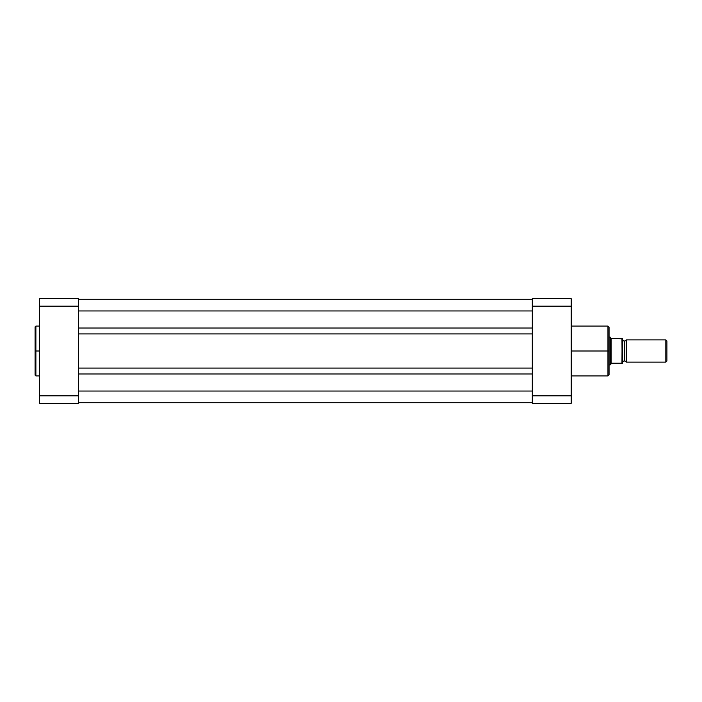 <?xml version="1.0" encoding="UTF-8"?>
<svg xmlns="http://www.w3.org/2000/svg" width="702" height="702" viewBox="0 0 702 702"><rect width="100%" height="100%" fill="white"/><g stroke="black" fill="none" stroke-linecap="round" stroke-linejoin="round"><path stroke-width="1.05" d="M35.881 375.912L35.1 375.14L35.1 351L35.1 375.14L35.1 351L35.881 351L35.881 375.912L35.881 326.088L35.1 326.86L35.1 351L35.1 326.86L35.1 351L35.881 351L35.881 326.088L35.881 351L39.549 351L35.881 351L35.881 375.912L39.549 375.912M78.484 403.281L78.484 298.719L39.549 298.719L39.549 403.281L78.484 403.281L39.549 403.281L39.549 306.195L78.484 306.195L78.484 395.805L39.549 395.805L78.484 395.805L78.484 403.281M78.484 306.195L78.484 298.719L39.549 298.719L39.549 306.195L78.484 306.195M532.309 402.72L78.484 402.72L532.309 402.72M532.309 391.04L78.484 391.04L532.309 391.04M532.309 373.973L78.484 373.973L532.309 373.973M532.309 368.076L78.484 368.076L532.309 368.076M532.309 333.924L78.484 333.924L532.309 333.924M532.309 328.027L78.484 328.027L532.309 328.027M532.309 310.96L78.484 310.96L532.309 310.96M532.309 299.28L78.484 299.28L532.309 299.28M571.244 375.912L607.95 375.912L607.95 351L571.244 351L607.95 351L607.95 326.088L607.95 351L609.055 351L609.055 327.193L609.055 351L609.055 327.193L607.95 326.088L571.244 326.088M609.055 374.692L609.055 351L607.95 351L607.95 326.088M532.309 298.719L532.309 403.281L571.244 403.281L571.244 298.719L532.309 298.719L532.309 395.805L571.244 395.805L571.244 306.195L532.309 306.195L571.244 306.195L571.244 298.719L532.309 298.719M571.244 403.281L532.309 403.281L532.309 395.805L571.244 395.805L571.244 403.281M609.055 351L609.055 374.807L609.055 351M607.95 351L607.95 375.912L607.95 351M626.298 339.873A2.255 2.255 0 0 1 624.35 340.988A2.255 2.255 0 0 0 626.298 339.873L626.298 362.127A2.255 2.255 0 0 0 624.35 361.012A2.255 2.255 0 0 1 626.298 362.127L665.821 362.127L626.298 362.127L626.298 339.873L665.821 339.873L666.9 340.961L665.821 339.873L665.821 362.127L666.9 361.039L665.821 362.127L665.821 339.873L626.298 339.873M624.35 361.012L624.35 340.988L624.35 361.012A2.255 2.255 0 0 0 622.411 362.127A2.255 2.255 0 0 1 624.35 361.012M622.411 339.873A2.255 2.255 0 0 0 624.35 340.988A2.255 2.255 0 0 1 622.411 339.873M610.415 337.451L611.144 338.504L610.17 337.092L609.055 337.092L610.17 337.092L610.17 364.908L611.144 363.496L610.17 364.908L609.055 364.908L610.17 364.908L611.617 363.232L622.393 363.232L622.209 338.768M622.393 363.232L622.411 338.768M610.17 364.908L610.231 337.188M611.144 338.504L622.112 338.768L611.144 338.504L611.144 363.496L611.144 338.504M611.144 363.496L621.963 363.232L622.112 338.768M666.9 361.039L666.9 340.961L666.9 361.039M621.963 338.768L622.112 363.232M35.881 326.088L39.549 326.088M607.95 375.912L609.055 374.807"/></g></svg>

